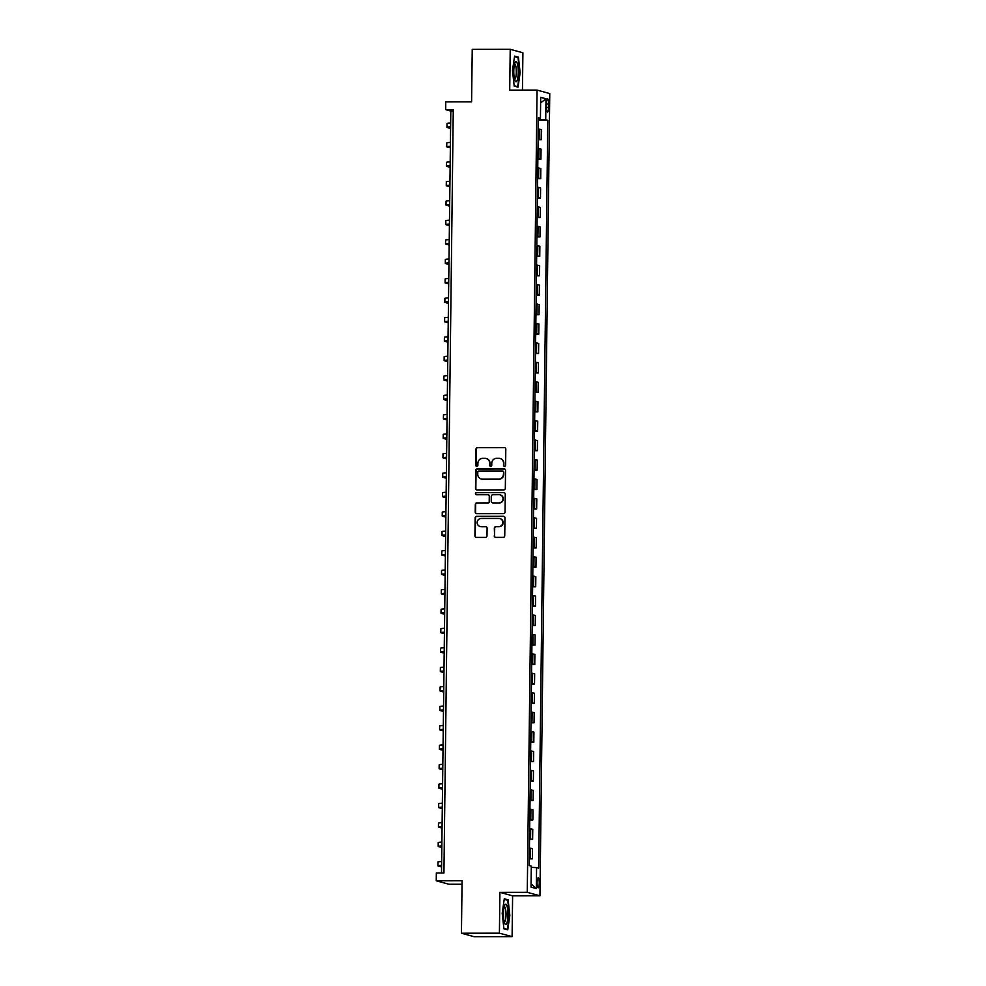<?xml version="1.0" encoding="UTF-8"?>
<svg xmlns="http://www.w3.org/2000/svg" width="986" height="986" viewBox="0 0 986 986"><rect width="100%" height="100%" fill="white"/><g stroke="black" fill="none" stroke-linecap="round" stroke-linejoin="round"><path stroke-width="1.48" d="M504.549 466.366A1.072 1.048 -74.7 0 0 505.608 465.293L505.806 449.086A1.528 1.491 -74.7 0 0 504.339 447.558L477.495 447.582A1.528 1.491 -74.7 0 0 475.979 449.111L475.782 465.33A1.072 1.048 -74.7 0 0 476.817 466.403A1.072 1.048 -74.7 0 0 477.877 465.33L477.902 463.235A4.893 4.757 -74.7 0 1 482.733 458.342L484.964 458.342A4.893 4.757 -74.7 0 1 489.685 463.21L489.66 465.318A1.072 1.048 -74.7 0 0 490.683 466.378A1.072 1.048 -74.7 0 0 491.743 465.306L491.767 463.21A4.893 4.757 -74.7 0 1 496.599 458.33L498.83 458.317A4.893 4.757 -74.7 0 1 503.55 463.198L503.526 465.293A1.072 1.048 -74.7 0 0 504.549 466.366M539.243 883.136A4.979 1.097 89.9 0 0 538.146 877.848A4.979 1.097 89.9 0 0 537.05 882.532A4.979 1.097 89.9 0 0 538.159 887.819A4.979 1.097 89.9 0 0 539.243 883.136M494.232 535.854A1.528 1.491 -74.7 0 0 495.711 537.37L503.242 537.37A1.528 1.491 -74.7 0 0 504.746 535.842L504.968 517.835A1.528 1.491 -74.7 0 0 503.501 516.307L476.657 516.344A1.528 1.491 -74.7 0 0 475.141 517.872L474.919 535.879A1.528 1.491 -74.7 0 0 476.398 537.395L485.494 537.382A1.528 1.491 -74.7 0 0 486.998 535.854L487.096 528.151A1.528 1.491 -74.7 0 0 485.63 526.623L481.119 526.635A4.092 3.981 -74.7 0 1 477.212 522.025A4.092 3.981 -74.7 0 1 481.217 518.463L498.879 518.451A4.092 3.981 -74.7 0 1 502.786 523.061A4.092 3.981 -74.7 0 1 498.78 526.61L495.835 526.61A1.528 1.491 -74.7 0 0 494.331 528.139L494.578 535.94A1.528 1.491 -74.7 0 0 495.502 537.358M522.444 90.096L522.9 52.776L510.218 49.3L472.232 49.349L471.591 101.817L445.758 101.854L445.672 109.619L453.264 109.619L443.934 872.992L436.342 873.004L436.243 880.781L448.938 884.257L462.027 884.245M499.409 933.175L512.104 936.651L512.609 895.843L499.914 892.367L499.409 933.175L461.436 933.224L462.077 880.745L436.243 880.781M499.914 892.367L527.264 892.33L537.062 90.083L549.757 93.559L539.946 895.806L527.264 892.33M510.218 49.3L509.713 90.108L537.062 90.083M503.821 489.906A1.528 1.491 -74.7 0 0 505.325 488.378L505.547 470.371A1.528 1.491 -74.7 0 0 504.08 468.843L477.236 468.88A1.528 1.491 -74.7 0 0 475.72 470.408L475.498 488.415A1.528 1.491 -74.7 0 0 476.977 489.931L503.821 489.906M505.263 494.097L505.042 512.104A1.528 1.491 -74.7 0 1 503.526 513.632L476.682 513.669A1.528 1.491 -74.7 0 1 475.215 512.141L475.314 504.438A1.528 1.491 -74.7 0 1 476.817 502.909L487.7 502.897A1.528 1.491 -74.7 0 0 489.216 501.369L489.278 496.254A1.528 1.491 -74.7 0 0 487.799 494.725L476.472 494.75A1.072 1.048 -74.7 0 1 475.449 493.542A1.072 1.048 -74.7 0 1 476.497 492.606L503.784 492.581A1.528 1.491 -74.7 0 1 505.263 494.097M512.104 936.651L474.13 936.7L461.436 933.224M546.601 103.456L546.564 106.882A4.831 1.06 89.9 0 0 547.624 111.997A4.831 1.06 89.9 0 0 548.684 107.462L548.734 104.035A4.831 1.06 89.9 0 0 547.661 98.92A4.831 1.06 89.9 0 0 546.601 103.456M538.344 118.468L540.439 118.308L538.356 117.741L529.223 865.572L531.294 866.139L531.035 887.129L536.322 888.583L531.084 883.887M540.439 118.308L540.685 97.318L545.973 98.76L545.714 119.75L538.331 119.38M538.331 120.329L547.797 120.317L545.714 119.75M547.797 120.317L538.652 868.161L536.581 867.594L536.322 888.583M512.609 895.843L539.946 895.806M445.672 109.619L450.812 111.036L441.506 873.004M453.252 111.024L450.812 111.036M538.085 139.766L541.178 139.766L541.302 129.659L538.22 128.944M537.851 159.202L540.932 159.19L541.055 149.096L537.986 148.381M537.616 178.639L540.698 178.626L540.821 168.52L537.74 167.817M537.37 198.063L540.464 198.063L540.587 187.956L537.506 187.241M537.136 217.499L540.217 217.499L540.34 207.393L537.271 206.678M536.902 236.936L539.983 236.936L540.106 226.829L537.037 226.114M536.667 256.372L539.749 256.372L539.872 246.266L536.791 245.551M536.421 275.809L539.515 275.797L539.638 265.702L536.557 264.988M536.187 295.245L539.268 295.233L539.391 285.127L536.322 284.412M535.953 314.67L539.034 314.67L539.157 304.563L536.088 303.848M535.718 334.106L538.8 334.106L538.923 324L535.842 323.285M535.472 353.543L538.566 353.543L538.689 343.436L535.608 342.721M535.238 372.979L538.319 372.979L538.442 362.873L535.373 362.158M535.004 392.416L538.085 392.403L538.208 382.309L535.139 381.594M534.769 411.852L537.851 411.84L537.974 401.733L534.893 401.019M534.523 431.276L537.616 431.276L537.74 421.17L534.659 420.455M534.289 450.713L537.37 450.713L537.493 440.606L534.424 439.892M534.055 470.149L537.136 470.149L537.259 460.043L534.178 459.328M533.808 489.586L536.902 489.586L537.025 479.479L533.944 478.765M533.574 509.022L536.655 509.01L536.791 498.904L533.709 498.201M533.34 528.459L536.421 528.447L536.544 518.34L533.475 517.625M533.106 547.883L536.187 547.883L536.31 537.777L533.229 537.062M532.859 567.32L535.953 567.32L536.076 557.213L532.995 556.498M532.625 586.756L535.706 586.756L535.829 576.65L532.76 575.935M532.391 606.193L535.472 606.193L535.595 596.086L532.526 595.371M532.157 625.629L535.238 625.617L535.361 615.51L532.28 614.808M531.91 645.066L535.004 645.054L535.127 634.947L532.046 634.232M531.676 664.49L534.757 664.49L534.88 654.384L531.811 653.669M531.442 683.927L534.523 683.927L534.646 673.82L531.577 673.105M531.207 703.363L534.289 703.363L534.412 693.257L531.331 692.542M530.961 722.8L534.055 722.8L534.178 712.693L531.097 711.978M530.727 742.236L533.808 742.224L533.931 732.117L530.862 731.415M530.493 761.673L533.574 761.66L533.697 751.554L530.628 750.839M530.258 781.097L533.34 781.097L533.463 770.99L530.382 770.276M530.012 800.533L533.106 800.533L533.229 790.427L530.148 789.712M529.778 819.97L532.859 819.97L532.982 809.863L529.913 809.149M529.544 839.406L532.625 839.406L532.748 829.3L529.667 828.585M529.297 858.843L532.391 858.831L532.514 848.724L529.433 848.022M541.178 139.766L538.097 139.051M540.932 159.19L537.863 158.487M540.698 178.626L537.616 177.911M540.464 198.063L537.382 197.348M540.217 217.499L537.148 216.784M539.983 236.936L536.914 236.221M539.749 256.372L536.667 255.657M539.515 275.797L536.433 275.094M539.268 295.233L536.199 294.518M539.034 314.67L535.965 313.955M538.8 334.106L535.718 333.391M538.566 353.543L535.484 352.828M538.319 372.979L535.25 372.264M538.085 392.403L535.016 391.701M537.851 411.84L534.769 411.125M537.616 431.276L534.535 430.562M537.37 450.713L534.301 449.998M537.136 470.149L534.055 469.435M536.902 489.586L533.82 488.871M536.655 509.01L533.586 508.308M536.421 528.447L533.352 527.732M536.187 547.883L533.106 547.168M535.953 567.32L532.871 566.605M535.706 586.756L532.637 586.041M535.472 606.193L532.403 605.478M535.238 625.617L532.157 624.914M535.004 645.054L531.922 644.339M534.757 664.49L531.688 663.775M534.523 683.927L531.454 683.212M534.289 703.363L531.207 702.648M534.055 722.8L530.973 722.085M533.808 742.224L530.739 741.521M533.574 761.66L530.493 760.945M533.34 781.097L530.258 780.382M533.106 800.533L530.024 799.819M532.859 819.97L529.79 819.255M532.625 839.406L529.544 838.692M532.391 858.831L529.309 858.128M531.281 867.323L536.581 867.594M540.624 102.926L545.973 98.76M512.486 70.598L514.211 86.115L518.032 87.162L520.127 72.681L518.402 57.163L514.581 56.116L512.486 70.598M507.741 929.847L509.836 915.365L508.11 899.836L504.29 898.788L502.194 913.27L503.92 928.8L507.741 929.847M516.393 57.163L518.402 57.163M506.101 899.836L508.11 899.836M504.462 466.366A1.072 1.048 -74.7 0 1 503.871 465.392L503.895 463.297A4.893 4.757 -74.7 0 0 500.235 458.539M486.369 458.552A4.893 4.757 -74.7 0 1 490.017 463.309L489.993 465.404A1.072 1.048 -74.7 0 0 490.597 466.378M504.894 447.669A1.528 1.491 -74.7 0 0 504.684 447.644L477.84 447.681A1.528 1.491 -74.7 0 0 476.324 449.209L476.127 465.429A1.072 1.048 -74.7 0 0 476.719 466.39M504.635 468.954A1.528 1.491 -74.7 0 0 504.413 468.942L477.581 468.966A1.528 1.491 -74.7 0 0 476.065 470.495L475.844 488.501A1.528 1.491 -74.7 0 0 476.768 489.919M503.439 472.047A1.072 1.048 -74.7 0 0 502.404 470.988L478.851 471.012A1.072 1.048 -74.7 0 0 477.791 472.084L477.766 474.291A4.893 4.757 -74.7 0 0 482.474 479.171L498.583 479.147A4.893 4.757 -74.7 0 0 503.415 474.266L503.784 472.146A1.072 1.048 -74.7 0 0 502.848 471.086M481.414 479.048A4.893 4.757 -74.7 0 0 482.82 479.27L482.474 479.171M503.784 472.146L503.76 474.352A4.893 4.757 -74.7 0 1 498.928 479.245L482.82 479.27M488.353 494.836A1.528 1.491 -74.7 0 1 489.623 496.352L489.561 501.467A1.528 1.491 -74.7 0 1 488.045 502.996L477.162 503.008A1.528 1.491 -74.7 0 0 475.646 504.536L475.56 512.239A1.528 1.491 -74.7 0 0 476.472 513.657M504.339 492.68A1.528 1.491 -74.7 0 0 504.129 492.667L476.842 492.704A1.072 1.048 -74.7 0 0 476.374 494.738M499.002 502.885A4.092 3.981 -74.7 0 0 500.124 494.861A4.092 3.981 -74.7 0 0 499.101 494.713L492.877 494.725A1.528 1.491 -74.7 0 0 491.361 496.254L491.299 501.369A1.528 1.491 -74.7 0 0 492.778 502.885L499.347 502.971A4.092 3.981 -74.7 0 0 500.296 494.91M499.347 502.971L493.111 502.983M500.087 518.636A4.092 3.981 -74.7 0 1 499.126 526.709L496.18 526.709A1.528 1.491 -74.7 0 0 494.676 528.237L494.578 535.94M480.256 526.536A4.092 3.981 -74.7 0 0 481.451 526.734L481.119 526.635M486.172 526.734A1.528 1.491 -74.7 0 0 485.962 526.721L481.451 526.734M504.056 516.418A1.528 1.491 -74.7 0 0 503.834 516.405L477.002 516.43A1.528 1.491 -74.7 0 0 475.486 517.958L475.264 535.965A1.528 1.491 -74.7 0 0 476.189 537.382M450.602 128.439L447.262 127.514A11.684 0.69 0.7 0 1 446.966 127.367A11.684 0.69 0.7 0 1 450.627 126.898M446.966 127.367L447.015 123.472A11.684 0.69 0.7 0 1 450.664 123.016M450.368 147.863L447.015 146.951A11.684 0.69 0.7 0 1 446.732 146.791A11.684 0.69 0.7 0 1 450.38 146.335M446.732 146.791L446.781 142.908A11.684 0.69 0.7 0 1 450.429 142.452M450.121 167.3L446.781 166.387A11.684 0.69 0.7 0 1 446.498 166.227A11.684 0.69 0.7 0 1 450.146 165.771M446.498 166.227L446.547 162.345A11.684 0.69 0.7 0 1 450.195 161.889M449.887 186.736L446.547 185.824A11.684 0.69 0.7 0 1 446.264 185.664A11.684 0.69 0.7 0 1 449.912 185.208M446.264 185.664L446.301 181.781A11.684 0.69 0.7 0 1 449.961 181.325M449.653 206.173L446.313 205.248A11.684 0.69 0.7 0 1 446.017 205.1A11.684 0.69 0.7 0 1 449.665 204.644M446.017 205.1L446.066 201.206A11.684 0.69 0.7 0 1 449.715 200.75M517.009 80.692A10.119 2.231 89.9 0 0 518.02 67.393A10.119 2.231 89.9 0 0 515.123 62.328A10.119 2.231 89.9 0 0 515 62.586A10.119 2.231 89.9 0 0 513.768 71.953A10.119 2.231 89.9 0 0 515.136 80.951A10.119 2.231 89.9 0 0 517.009 80.692M514.556 79.299A7.666 1.689 89.9 0 0 514.63 79.311A7.666 1.689 89.9 0 0 515.382 78.498A7.666 1.689 89.9 0 0 516.257 69.883A7.666 1.689 89.9 0 0 514.606 63.979A7.666 1.689 89.9 0 0 514.532 63.979M514.507 56.646L518.032 57.607L519.708 72.656L517.675 86.682L514.174 85.72M516.282 86.682L517.675 86.682M503.476 913.702A10.119 2.231 89.9 0 0 504.844 923.635A10.119 2.231 89.9 0 0 507.938 914.922A10.119 2.231 89.9 0 0 504.82 905A10.119 2.231 89.9 0 0 503.476 913.702M504.253 921.972A7.666 1.689 89.9 0 0 504.327 921.984A7.666 1.689 89.9 0 0 506.015 914.786A7.666 1.689 89.9 0 0 504.314 906.652A7.666 1.689 89.9 0 0 504.24 906.664M504.203 899.318L507.741 900.292L509.417 915.328L507.383 929.367L503.871 928.405M505.991 929.367L507.383 929.367M449.419 225.609L446.066 224.685A11.684 0.69 0.7 0 1 445.783 224.537A11.684 0.69 0.7 0 1 449.431 224.081M445.783 224.537L445.832 220.642A11.684 0.69 0.7 0 1 449.48 220.186M449.172 245.046L445.832 244.121A11.684 0.69 0.7 0 1 445.549 243.961A11.684 0.69 0.7 0 1 449.197 243.505M445.549 243.961L445.598 240.079A11.684 0.69 0.7 0 1 449.246 239.623M448.938 264.47L445.598 263.558A11.684 0.69 0.7 0 1 445.302 263.398A11.684 0.69 0.7 0 1 448.963 262.942M445.302 263.398L445.352 259.515A11.684 0.69 0.7 0 1 449.012 259.059M448.704 283.906L445.352 282.994A11.684 0.69 0.7 0 1 445.068 282.834A11.684 0.69 0.7 0 1 448.716 282.378M445.068 282.834L445.117 278.952A11.684 0.69 0.7 0 1 448.766 278.496M448.47 303.343L445.117 302.431A11.684 0.69 0.7 0 1 444.834 302.271A11.684 0.69 0.7 0 1 448.482 301.815M444.834 302.271L444.883 298.388A11.684 0.69 0.7 0 1 448.531 297.932M448.223 322.779L444.883 321.855A11.684 0.69 0.7 0 1 444.6 321.707A11.684 0.69 0.7 0 1 448.248 321.251M444.6 321.707L444.649 317.812A11.684 0.69 0.7 0 1 448.297 317.356M447.989 342.216L444.649 341.292A11.684 0.69 0.7 0 1 444.353 341.144A11.684 0.69 0.7 0 1 448.014 340.688M444.353 341.144L444.403 337.249A11.684 0.69 0.7 0 1 448.051 336.793M447.755 361.64L444.403 360.728A11.684 0.69 0.7 0 1 444.119 360.568A11.684 0.69 0.7 0 1 447.767 360.112M444.119 360.568L444.168 356.685A11.684 0.69 0.7 0 1 447.817 356.229M447.521 381.077L444.168 380.165A11.684 0.69 0.7 0 1 443.885 380.004A11.684 0.69 0.7 0 1 447.533 379.548M443.885 380.004L443.934 376.122A11.684 0.69 0.7 0 1 447.582 375.666M447.274 400.513L443.934 399.601A11.684 0.69 0.7 0 1 443.651 399.441A11.684 0.69 0.7 0 1 447.299 398.985M443.651 399.441L443.688 395.559A11.684 0.69 0.7 0 1 447.348 395.103M447.04 419.95L443.7 419.038A11.684 0.69 0.7 0 1 443.404 418.877A11.684 0.69 0.7 0 1 447.065 418.421M443.404 418.877L443.453 414.995A11.684 0.69 0.7 0 1 447.102 414.539M446.806 439.386L443.453 438.462A11.684 0.69 0.7 0 1 443.17 438.314A11.684 0.69 0.7 0 1 446.818 437.858M443.17 438.314L443.219 434.419A11.684 0.69 0.7 0 1 446.868 433.963M446.559 458.823L443.219 457.898A11.684 0.69 0.7 0 1 442.936 457.75A11.684 0.69 0.7 0 1 446.584 457.294M442.936 457.75L442.985 453.856A11.684 0.69 0.7 0 1 446.633 453.4M446.325 478.247L442.985 477.335A11.684 0.69 0.7 0 1 442.702 477.175A11.684 0.69 0.7 0 1 446.35 476.719M442.702 477.175L442.739 473.292A11.684 0.69 0.7 0 1 446.399 472.836M446.091 497.683L442.751 496.771A11.684 0.69 0.7 0 1 442.455 496.611A11.684 0.69 0.7 0 1 446.103 496.155M442.455 496.611L442.504 492.729A11.684 0.69 0.7 0 1 446.153 492.273M445.857 517.12L442.504 516.208A11.684 0.69 0.7 0 1 442.221 516.048A11.684 0.69 0.7 0 1 445.869 515.592M442.221 516.048L442.27 512.165A11.684 0.69 0.7 0 1 445.918 511.709M445.61 536.557L442.27 535.644A11.684 0.69 0.7 0 1 441.987 535.484A11.684 0.69 0.7 0 1 445.635 535.028M441.987 535.484L442.036 531.602A11.684 0.69 0.7 0 1 445.684 531.146M445.376 555.993L442.036 555.069A11.684 0.69 0.7 0 1 441.74 554.921A11.684 0.69 0.7 0 1 445.401 554.465M441.74 554.921L441.79 551.026A11.684 0.69 0.7 0 1 445.45 550.57M445.142 575.43L441.802 574.505A11.684 0.69 0.7 0 1 441.506 574.357A11.684 0.69 0.7 0 1 445.154 573.901M441.506 574.357L441.555 570.463A11.684 0.69 0.7 0 1 445.204 570.007M444.908 594.854L441.555 593.942A11.684 0.69 0.7 0 1 441.272 593.782A11.684 0.69 0.7 0 1 444.92 593.325M441.272 593.782L441.321 589.899A11.684 0.69 0.7 0 1 444.969 589.443M444.661 614.29L441.321 613.378A11.684 0.69 0.7 0 1 441.038 613.218A11.684 0.69 0.7 0 1 444.686 612.762M441.038 613.218L441.087 609.336A11.684 0.69 0.7 0 1 444.735 608.88M444.427 633.727L441.087 632.815A11.684 0.69 0.7 0 1 440.791 632.655A11.684 0.69 0.7 0 1 444.452 632.199M440.791 632.655L440.841 628.772A11.684 0.69 0.7 0 1 444.489 628.316M444.193 653.163L440.841 652.251A11.684 0.69 0.7 0 1 440.557 652.091A11.684 0.69 0.7 0 1 444.205 651.635M440.557 652.091L440.606 648.209A11.684 0.69 0.7 0 1 444.255 647.753M443.959 672.6L440.606 671.676A11.684 0.69 0.7 0 1 440.323 671.528A11.684 0.69 0.7 0 1 443.971 671.072M440.323 671.528L440.372 667.633A11.684 0.69 0.7 0 1 444.02 667.177M443.712 692.036L440.372 691.112A11.684 0.69 0.7 0 1 440.089 690.964A11.684 0.69 0.7 0 1 443.737 690.508M440.089 690.964L440.126 687.069A11.684 0.69 0.7 0 1 443.786 686.613M443.478 711.461L440.138 710.549A11.684 0.69 0.7 0 1 439.842 710.388A11.684 0.69 0.7 0 1 443.503 709.932M439.842 710.388L439.892 706.506A11.684 0.69 0.7 0 1 443.54 706.05M443.244 730.897L439.892 729.985A11.684 0.69 0.7 0 1 439.608 729.825A11.684 0.69 0.7 0 1 443.256 729.369M439.608 729.825L439.657 725.942A11.684 0.69 0.7 0 1 443.306 725.486M443.01 750.334L439.657 749.422A11.684 0.69 0.7 0 1 439.374 749.261A11.684 0.69 0.7 0 1 443.022 748.805M439.374 749.261L439.423 745.379A11.684 0.69 0.7 0 1 443.071 744.923M442.763 769.77L439.423 768.858A11.684 0.69 0.7 0 1 439.14 768.698A11.684 0.69 0.7 0 1 442.788 768.242M439.14 768.698L439.177 764.816A11.684 0.69 0.7 0 1 442.837 764.36M442.529 789.207L439.189 788.282A11.684 0.69 0.7 0 1 438.893 788.134A11.684 0.69 0.7 0 1 442.541 787.678M438.893 788.134L438.943 784.24A11.684 0.69 0.7 0 1 442.591 783.784M442.295 808.643L438.943 807.719A11.684 0.69 0.7 0 1 438.659 807.571A11.684 0.69 0.7 0 1 442.307 807.115M438.659 807.571L438.708 803.676A11.684 0.69 0.7 0 1 442.357 803.22M442.048 828.067L438.708 827.155A11.684 0.69 0.7 0 1 438.425 826.995A11.684 0.69 0.7 0 1 442.073 826.539M438.425 826.995L438.474 823.113A11.684 0.69 0.7 0 1 442.122 822.657M441.814 847.504L438.474 846.592A11.684 0.69 0.7 0 1 438.191 846.432A11.684 0.69 0.7 0 1 441.839 845.976M438.191 846.432L438.228 842.549A11.684 0.69 0.7 0 1 441.888 842.093M441.58 866.94L438.24 866.028A11.684 0.69 0.7 0 1 437.944 865.868A11.684 0.69 0.7 0 1 441.592 865.412M437.944 865.868L437.994 861.986A11.684 0.69 0.7 0 1 441.642 861.53M539.095 139.199L539.219 129.092M538.861 158.623L538.985 148.516M538.627 178.059L538.75 167.953M538.381 197.496L538.504 187.389M538.146 216.932L538.27 206.826M537.912 236.369L538.036 226.262M537.678 255.805L537.801 245.699M537.432 275.23L537.555 265.123M537.197 294.666L537.321 284.56M536.963 314.103L537.087 303.996M536.717 333.539L536.852 323.433M536.483 352.976L536.606 342.869M536.248 372.4L536.372 362.306M536.014 391.836L536.137 381.73M535.768 411.273L535.891 401.166M535.534 430.709L535.657 420.603M535.299 450.146L535.423 440.039M535.065 469.582L535.188 459.476M534.819 489.007L534.942 478.913M534.585 508.443L534.708 498.337M534.35 527.88L534.474 517.773M534.116 547.316L534.239 537.21M533.87 566.753L533.993 556.646M533.636 586.189L533.759 576.083M533.401 605.614L533.525 595.519M533.167 625.05L533.29 614.944M532.921 644.487L533.044 634.38M532.686 663.923L532.81 653.817M532.452 683.36L532.576 673.253M532.206 702.796L532.329 692.69M531.972 722.22L532.095 712.114M531.737 741.657L531.861 731.55M531.503 761.093L531.627 750.987M531.257 780.53L531.38 770.423M531.023 799.966L531.146 789.86M530.788 819.403L530.912 809.296M530.554 838.827L530.678 828.721M530.308 858.264L530.431 848.157M546.601 104.048L548.734 104.035M546.564 107.462L548.684 107.462"/></g></svg>
